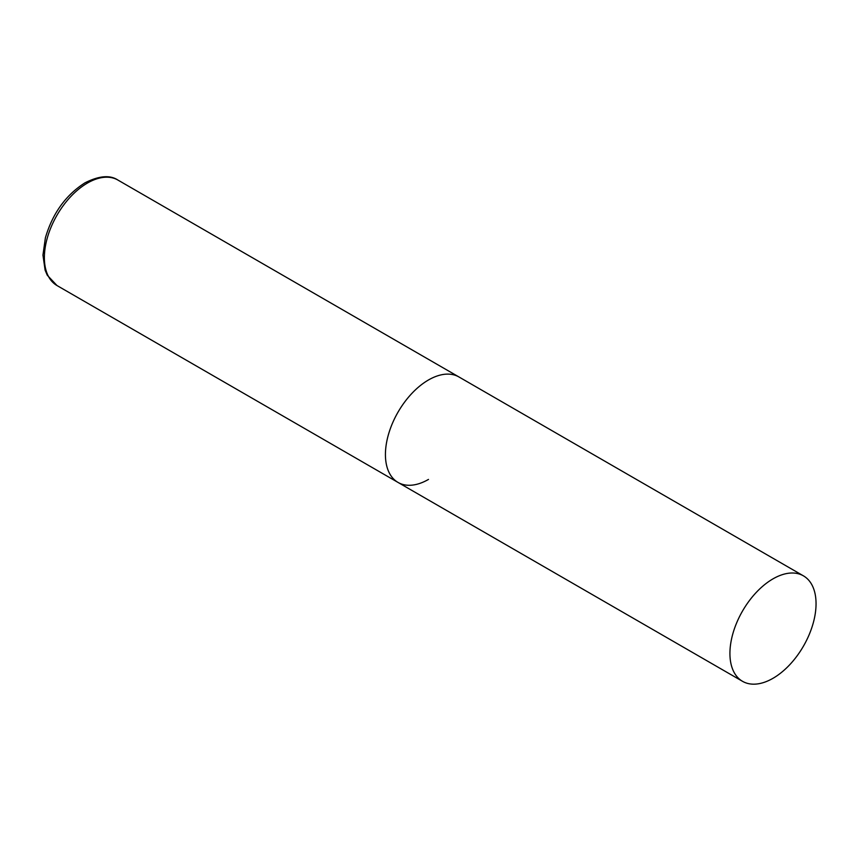 <?xml version="1.0" encoding="UTF-8"?>
<svg xmlns="http://www.w3.org/2000/svg" width="859" height="859" viewBox="0 0 859 859"><rect width="100%" height="100%" fill="white"/><g stroke="black" fill="none" stroke-linecap="round" stroke-linejoin="round"><path stroke-width="1.29" d="M428.491 479.419A60.903 35.165 -60 0 1 398.039 482.436A60.903 35.165 -60 0 1 388.708 433.634A60.903 35.165 -60 0 1 428.491 379.968A60.903 35.165 -60 0 1 458.942 376.961A60.903 35.165 120 0 0 412.009 393.272A60.903 35.165 120 0 0 385.423 454.561A60.903 35.165 120 0 0 398.039 482.436L56.984 285.532A60.903 35.165 -60 0 1 47.653 236.73A60.903 35.165 -60 0 1 87.435 183.064A60.903 35.165 -60 0 1 117.887 180.046C110.038 174.817 99.075 175.741 84.998 182.827C65.799 195.025 52.592 213.354 45.398 237.793L42.95 255.112L45.108 270.145L47.277 275.234L56.984 285.532M816.05 603.727A60.903 35.165 120 0 0 803.433 575.852A60.903 35.165 120 0 0 756.511 592.162A60.903 35.165 120 0 0 729.925 653.452A60.903 35.165 120 0 0 742.541 681.327A60.903 35.165 120 0 0 789.464 665.016A60.903 35.165 120 0 0 816.05 603.727M803.433 575.852L117.887 180.046M398.039 482.436L742.541 681.327"/></g></svg>
